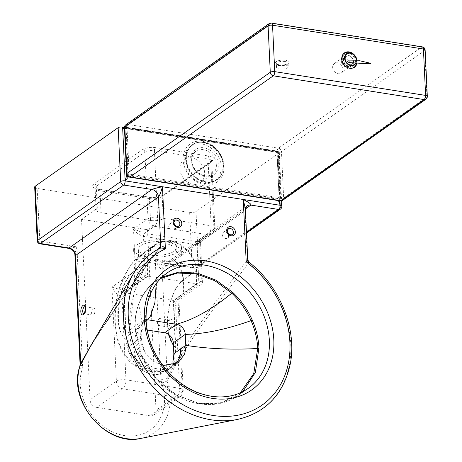 <?xml version="1.0" encoding="UTF-8"?>
<svg xmlns="http://www.w3.org/2000/svg" width="462" height="462" viewBox="0 0 462 462"><rect width="100%" height="100%" fill="white"/><g stroke="black" fill="none" stroke-linecap="round" stroke-linejoin="round"><path stroke-width="0.35" stroke-dasharray="2.31 1.73" d="M168.734 226.288A3.529 2.859 54.8 0 0 170.611 229.516A3.529 2.859 54.8 0 0 173.856 229.654A3.529 2.859 54.8 0 0 174.913 227.258A3.529 2.859 54.8 0 0 173.036 224.035A3.529 2.859 54.8 0 0 169.791 223.891A3.529 2.859 54.8 0 0 168.734 226.288M222.32 234.731A3.529 2.859 54.8 0 0 224.203 237.959A3.529 2.859 54.8 0 0 227.448 238.097A3.529 2.859 54.8 0 0 228.505 235.707A3.529 2.859 54.8 0 0 226.623 232.478A3.529 2.859 54.8 0 0 223.377 232.34A3.529 2.859 54.8 0 0 222.32 234.731M169.41 241.845L166.337 241.614L162.682 242.013L155.371 244.658L147.528 249.919L138.069 258.518L134.119 260.782L146.61 262.116C158.761 263.479 173.377 268.226 178.771 265.402L180.007 264.414L181.133 262.566L181.797 260.146L181.959 257.011L180.654 251.097L178.072 246.766L174.515 243.711L169.41 241.845L170.599 241.002L164.345 240.841L158.57 242.4L155.001 244.479L151.958 247.303L149.561 250.774L147.927 254.62L147.112 258.067L146.795 262.404L147.69 276.091L126.114 291.043C124.717 292.261 124.03 294.248 124.053 297.008L125.895 339.431C126.213 344.721 127.651 349.919 130.22 355.018C133.195 362.664 138.196 368.318 145.207 371.968C149.971 374.284 154.655 375.023 159.257 374.185L166.066 371.315L173.007 361.238C174.613 358.61 175.514 354.036 175.704 347.516L173.897 304.862C173.949 302.119 174.636 300.133 175.958 298.897L196.951 283.859L198.926 284.165L197.066 244.773L143.48 236.325C139.501 235.349 136.175 232.906 133.501 228.985L144.502 233.345L198.088 241.788L200.883 241.666C201.426 241.216 200.953 240.454 199.457 239.38L200.525 242.4C200.52 244.265 199.365 245.056 197.066 244.773A2.35 1.086 -81 0 1 198.088 241.788L208.079 234.736L154.493 226.293L144.502 233.345A2.35 1.086 99 0 0 143.48 236.325L145.334 275.722L147.69 276.091M178.569 251.744A23.984 8.697 177.3 0 0 181.497 247.303A23.984 8.697 177.3 0 0 163.277 239.749A23.984 8.697 177.3 0 0 136.521 245.12A23.984 8.697 177.3 0 0 133.587 249.561A23.984 8.697 177.3 0 0 151.813 257.12A23.984 8.697 177.3 0 0 178.569 251.744M140.644 245.772A19.277 6.994 -2.7 0 1 162.15 241.453A19.277 6.994 -2.7 0 1 176.802 247.528A19.277 6.994 -2.7 0 1 174.445 251.097A19.277 6.994 -2.7 0 1 152.939 255.417A19.277 6.994 -2.7 0 1 138.288 249.341A19.277 6.994 -2.7 0 1 140.644 245.772M167.175 243.872L170.12 244.721L172.696 246.217L174.954 248.51L176.42 251.172L177.073 253.794L176.986 256.491L176.074 258.749L174.434 260.25C167.787 261.931 159.251 261.671 148.816 259.465L139.495 257.825L138.658 257.219L139.357 256.312L147.667 250.225L153.736 246.558L160.868 244.028L167.175 243.872L170.622 241.441C183.362 243.179 195.432 256.849 196.188 270.42L196.541 283.789L173.342 300.433L124.214 292.689L148.106 276.161L147.205 262.485L147.522 258.218L149.445 251.986L152.627 247.251L155.827 244.462L160.712 242.082L165.529 241.181L170.622 241.441M161.908 277.165L156.583 280.376C148.521 286.076 142.637 293.82 138.935 303.615C136.094 311.267 134.881 319.513 135.291 328.349L141.291 354.423L155.688 377.679L176.368 394.987L200.179 403.701L220.293 403.303L237.838 395.691L242.787 391.655M185.903 159.28A21.425 17.354 -125.2 0 1 192.331 144.733A21.425 17.354 -125.2 0 1 212.046 145.594A21.425 17.354 -125.2 0 1 223.469 165.2A21.425 17.354 -125.2 0 1 217.042 179.747A21.425 17.354 -125.2 0 1 197.326 178.892A21.425 17.354 -125.2 0 1 185.903 159.28M179.932 169.034A14.108 11.429 54.8 0 0 187.451 181.947A14.108 11.429 54.8 0 0 200.433 182.513A14.108 11.429 54.8 0 0 204.666 172.932A14.108 11.429 54.8 0 0 197.141 160.025A14.108 11.429 54.8 0 0 184.165 159.459A14.108 11.429 54.8 0 0 179.932 169.034M91.591 312.82A3.529 1.623 -81 0 0 92.729 315.113A3.529 1.623 -81 0 0 94.97 310.435A3.529 1.623 -81 0 0 93.826 308.142A3.529 1.623 -81 0 0 91.591 312.82M160.926 320.83A3.529 1.623 99 0 1 158.685 325.508A3.529 1.623 99 0 1 157.548 323.215A3.529 1.623 99 0 1 159.788 318.537A3.529 1.623 99 0 1 160.926 320.83M240.28 392.85L221.552 402.668L199.341 403.609L175.774 394.987L155.301 377.858L141.025 354.822L135.077 329.342C134.609 320.426 135.805 312.11 138.664 304.4C142.336 294.692 148.175 286.977 156.173 281.254L160.51 278.54M156.214 283.633L156.173 281.254A2.35 1.386 55 0 1 156.583 280.376L166.84 273.134A70.53 57.132 -125.2 0 0 145.68 321.015A70.53 57.132 -125.2 0 0 183.287 385.568A70.53 57.132 -125.2 0 0 248.186 388.386L237.838 395.691C234.754 397.77 231.612 400 223.313 402.604C215.962 404.677 208.258 405.11 200.202 403.909C167.146 399.769 136.094 364.085 135.02 329.181A2.35 0.849 176.9 0 0 135.077 329.342L141.355 337.757C140.985 334.373 141.436 329.724 142.718 323.81L138.664 304.4A2.35 1.207 -159.5 0 1 138.669 303.944C142.388 294.109 148.302 286.29 156.41 280.498M146.05 319.698A9.402 7.617 54.8 0 0 143.18 320.57A9.402 7.617 54.8 0 0 142.741 320.847A9.402 7.617 54.8 0 0 142.077 321.39A9.402 7.617 54.8 0 0 141.418 322.118A9.402 7.617 54.8 0 0 139.922 327.235L140.436 338.178C140.153 339.177 140.881 342.359 142.625 347.73L145.582 353.234L153.667 361.469L162.982 365.586M209.026 156.081A9.402 3.413 -2.7 0 1 212.768 160.557L164.195 194.843A11.758 4.262 -2.7 0 1 148.256 197.193A2.35 1.086 99 0 1 148.724 197.06A2.35 1.086 99 0 1 149.486 198.585L150.514 220.472A9.402 3.413 177.3 0 0 163.265 218.595L147.499 229.724L81.543 219.329L97.309 208.2A9.402 3.413 177.3 0 0 96.16 209.939A9.402 3.413 177.3 0 0 101.051 212.676L100.017 190.794A2.35 1.086 -81 0 0 99.255 189.264A2.35 1.086 -81 0 0 98.787 189.397A11.758 4.262 -2.7 0 1 94.115 183.801L142.689 149.515A9.402 3.413 -2.7 0 1 155.44 147.632L209.026 156.081A2.35 1.086 -81 0 0 208.004 159.061L154.412 150.618A2.35 1.086 99 0 1 155.44 147.632M81.543 219.329L90.055 399.838L116.395 381.242L111.954 287.156L124.082 290.725A4.701 2.166 -81 0 0 122.037 296.691C118.053 295.582 114.692 292.406 111.954 287.156L135.464 270.565C138.074 273.158 141.366 274.878 145.334 275.722L124.082 290.725L126.114 291.043M246.471 232.23L195.819 267.977L194.773 268.226L192.123 264.997L189.645 212.468L37.122 188.432L39.992 243.838M34.679 187.064A4.701 1.704 177.3 0 0 37.122 188.432M124.417 127.31L277.61 151.449L277.627 151.888L275.681 152.062A2.824 1.022 -2.7 0 1 275.872 151.9L276.998 151.103L126.946 127.454A1.409 1.143 54.8 0 0 125.774 128.575A0.941 0.341 -2.7 0 1 127.05 128.384A0.468 0.381 -125.2 0 1 127.443 128.014L277.495 151.657A0.468 0.381 -125.2 0 1 277.922 152.16L280.076 197.753L279.21 199.417L280.186 199.03L280.451 198.441A0.941 0.416 -172 0 0 280.55 198.285A0.941 0.416 -172 0 0 280.07 197.84L129.21 174.064L127.974 174.411L129.158 175.774L129.198 173.978A0.941 0.341 177.3 0 0 127.922 174.168L127.974 174.411M245.362 208.807L245.022 210.678L162.127 269.184C160.481 269.45 158.183 266.112 155.232 259.182L192.134 265.003L198.562 265.367L281.456 206.861L278.915 153.02A3.292 1.195 177.3 0 0 279.319 152.408A3.292 1.195 177.3 0 0 277.61 151.449M278.915 153.02L196.021 211.527L198.562 265.367A3.292 2.668 -125.2 0 1 197.574 267.602A3.292 2.668 -125.2 0 1 195.819 267.977L168.001 263.594L245.374 208.98M189.645 212.468A4.701 1.704 177.3 0 0 196.021 211.527M150.514 220.472L101.051 212.676M212.768 160.557A2.35 1.906 54.8 0 0 211.515 160.828A2.35 1.906 54.8 0 0 210.811 162.422L213.958 229.146L199.457 239.38L201.42 280.96L177.916 297.551L179.031 301.657C179.06 304.233 177.922 305.394 175.624 305.134A4.701 2.166 99 0 1 177.674 299.168L180.22 299.214C180.538 298.931 179.77 298.377 177.916 297.551L182.351 391.637L156.012 410.233L147.499 229.724M201.42 280.96L202.437 282.9L201.958 283.876L180.22 299.214L179.031 301.657L183.212 390.332A7.051 2.558 -2.7 0 1 182.351 391.637A7.051 5.711 54.8 0 1 180.232 396.425L153.892 415.02A7.051 5.711 -125.2 0 1 150.138 415.823L176.478 397.233L122.886 388.785L96.546 407.374A7.051 5.711 -125.2 0 1 90.055 399.838M201.958 283.876L198.926 284.165L177.674 299.168L175.958 298.897M196.951 283.859L196.604 270.466C195.836 256.676 183.558 242.769 170.599 241.002M156.012 410.233A7.051 5.711 -125.2 0 1 153.892 415.02M96.546 407.374L150.138 415.823M127.443 128.014A0.941 0.433 -81 0 0 127.137 127.402A0.941 0.433 -81 0 0 126.946 127.454L125.82 128.251A2.824 1.022 -2.7 0 1 125.56 128.407A1.409 1.016 63.4 0 0 124.994 128.459L124.994 128.459A1.409 1.016 63.4 0 0 124.515 129.447L124.515 129.447A1.409 0.514 177.3 0 0 124.648 129.372L125.774 128.575L127.922 174.168A6.11 2.818 -81 0 0 127.01 175.456M125.82 128.251A1.409 1.143 54.8 0 0 125.069 128.413L275.681 152.062L124.445 128.257M280.451 198.441L280.451 198.204A0.941 0.341 177.3 0 0 280.561 198.025L280.561 198.025A0.941 0.341 177.3 0 0 280.076 197.753M128.442 176.825A1.409 0.687 25.8 0 0 128.488 176.831A4.701 2.166 99 0 1 129.158 175.774L279.21 199.417A4.701 2.166 -81 0 0 278.54 200.479A1.409 0.687 25.8 0 0 279.394 200.242L279.394 200.242A1.409 0.687 25.8 0 0 279.36 199.827A6.11 2.818 99 0 1 280.451 198.204L278.297 152.61L277.171 153.407L279.239 200.739M275.872 151.9A1.409 1.143 54.8 0 1 277.171 153.407A1.409 0.514 177.3 0 0 277.079 153.488L275.802 152.165M275.681 152.062A1.409 1.236 42.5 0 1 277.079 153.488L277.627 151.888L124.422 127.743M173.1 365.28L170.472 368.197L166.603 370.212L162.312 371.055L156.982 370.813C150.618 369.646 144.721 366.759 139.287 362.133L129.36 352.281L126.305 339.478L124.214 292.689M175.248 364.466L172.828 366.545L164.357 369.658L154.712 368.376L145.657 362.93L138.819 354.308L135.239 341.845L141.355 337.757L142.1 343.468C144.548 351.368 145.721 354.649 145.628 353.303L145.582 353.234M173.342 300.433L175.289 347.43C175.225 352.425 174.648 356.202 173.556 358.772M130.22 355.018L139.894 364.235C144.912 368.145 150.237 370.599 155.867 371.598L159.783 371.904L163.444 371.54L166.441 370.645L169.791 368.641C172.309 366.366 173.383 363.9 173.007 361.238M147.176 330.007L135.799 328.216A9.402 7.617 54.8 0 0 130.786 329.285A9.402 7.617 54.8 0 0 127.962 335.672L128.482 346.616L129.36 352.281M248.983 262.173L248.481 263.173C221.148 300.057 191.418 334.124 167.065 380.971A52.604 42.614 -125.2 0 1 140.725 438.432M159.829 248.238L159.748 248.331C136.007 278.32 112.976 310.839 90.644 345.894L124.37 295.553L159.119 248.822A3.292 2.223 37.4 0 0 159.748 248.331A3.292 2.223 37.4 0 0 159.8 248.261M148.106 276.161L196.541 283.789M80.07 364.31A4.701 1.704 -2.7 0 0 82.513 365.679L82.074 369.3A48.042 38.918 54.8 0 0 123.92 435.493A48.042 38.918 54.8 0 0 161.625 382.934L160.897 379.21L155.232 259.182C159.69 261.671 163.334 263.184 166.158 263.721L168.001 263.594A7.051 5.711 -125.2 0 0 164.241 264.397L247.135 205.89M160.897 379.21A4.701 1.704 177.3 0 0 167.267 378.274C190.95 331.173 219.797 297.314 246.598 260.712L247.771 259.8M69.023 248.412L76.911 246.841C75.572 250.727 74.908 253.442 74.913 254.984M161.625 382.934A4.701 0.93 160.9 0 0 167.065 380.971L167.267 378.274L162.127 269.184A7.051 5.711 -125.2 0 1 164.241 264.397L166.187 263.721L194.773 268.226L197.574 267.602L246.506 233.062M37.208 240.731L76.911 246.841L82.513 365.679M82.074 369.3A4.701 2.345 17.4 0 1 79.839 366.302L79.839 366.302M133.905 272.955A95.386 77.27 54.8 0 1 159.119 248.822L159.534 248.429A3.292 2.668 54.8 0 0 159.708 248.325M246.598 260.712A3.292 2.223 37.4 0 0 248.481 263.173A95.386 77.27 54.8 0 1 290.638 355.07A95.386 77.27 54.8 0 1 237.329 419.479M332.663 67.464A5.879 4.759 54.8 0 0 335.799 72.846A5.879 4.759 54.8 0 0 341.204 73.077A5.879 4.759 54.8 0 0 342.971 69.086A5.879 4.759 54.8 0 0 339.836 63.71A5.879 4.759 54.8 0 0 334.424 63.473A5.879 4.759 54.8 0 0 332.663 67.464M277.229 66.176A5.879 2.131 -2.7 0 1 283.789 64.859A5.879 2.131 -2.7 0 1 288.253 66.713A5.879 2.131 -2.7 0 1 287.537 67.804A5.879 2.131 -2.7 0 1 280.977 69.121A5.879 2.131 -2.7 0 1 276.513 67.267A5.879 2.131 -2.7 0 1 277.229 66.176M184.107 160.747A21.16 17.14 54.8 0 0 195.391 180.116A21.16 17.14 54.8 0 0 214.859 180.96A21.16 17.14 54.8 0 0 221.211 166.597A21.16 17.14 54.8 0 0 209.927 147.228A21.16 17.14 54.8 0 0 190.46 146.385A21.16 17.14 54.8 0 0 184.107 160.747M223.464 165.003A21.16 17.14 -125.2 0 1 217.111 179.372A21.16 17.14 -125.2 0 1 197.644 178.523A21.16 17.14 -125.2 0 1 186.359 159.159A21.16 17.14 -125.2 0 1 192.712 144.797A21.16 17.14 -125.2 0 1 212.179 145.64A21.16 17.14 -125.2 0 1 223.464 165.003M344.958 59.679A4.701 3.811 -125.2 0 1 346.367 56.485A4.701 3.811 -125.2 0 1 350.693 56.67A4.701 3.811 -125.2 0 1 353.199 60.978A4.701 3.811 -125.2 0 1 351.79 64.166A4.701 3.811 -125.2 0 1 347.464 63.981A4.701 3.811 -125.2 0 1 344.958 59.679M341.58 62.064A4.701 3.811 -125.2 0 1 342.989 58.87A4.701 3.811 -125.2 0 1 347.314 59.055A4.701 3.811 -125.2 0 1 349.821 63.363A4.701 3.811 -125.2 0 1 348.412 66.551A4.701 3.811 -125.2 0 1 344.086 66.366A4.701 3.811 -125.2 0 1 341.58 62.064M347.303 61.411L348.342 60.886L350.283 62.087L349.243 62.613L348.03 62.318L347.303 61.411M347.066 61.411L348.105 60.886L350.046 62.087L349.006 62.613L347.066 61.411M173.856 229.654L178.811 226.155A3.529 2.859 -125.2 0 1 175.566 226.016A3.529 2.859 -125.2 0 1 173.689 222.788A3.529 2.859 -125.2 0 1 174.746 220.391L169.791 223.891M227.448 238.097L232.403 234.604A3.529 2.859 -125.2 0 1 229.158 234.459A3.529 2.859 -125.2 0 1 227.275 231.231A3.529 2.859 -125.2 0 1 228.338 228.84L223.377 232.34M185.678 159.442A21.425 17.354 -125.2 0 1 192.105 144.895A21.425 17.354 -125.2 0 1 211.821 145.749A21.425 17.354 -125.2 0 1 223.244 165.361A21.425 17.354 -125.2 0 1 216.817 179.903A21.425 17.354 -125.2 0 1 197.101 179.048A21.425 17.354 -125.2 0 1 185.678 159.442M223.995 166.256A23.308 18.878 54.8 0 0 202.535 141.337A23.308 18.878 54.8 0 0 183.125 159.817A23.308 18.878 54.8 0 0 204.585 184.731A23.308 18.878 54.8 0 0 223.995 166.256M216.378 164.668A14.108 11.429 -125.2 0 1 212.145 174.243A14.108 11.429 -125.2 0 1 199.168 173.677A14.108 11.429 -125.2 0 1 191.643 160.77A14.108 11.429 -125.2 0 1 195.876 151.195A14.108 11.429 -125.2 0 1 208.853 151.755A14.108 11.429 -125.2 0 1 216.378 164.668M191.083 160.095A15.517 12.572 54.8 0 0 205.365 176.686A15.517 12.572 54.8 0 0 218.289 164.385A15.517 12.572 54.8 0 0 204.008 147.794A15.517 12.572 54.8 0 0 191.083 160.095M84.887 306.739A3.529 1.623 99 0 1 84.973 306.751A3.529 1.623 99 0 1 86.111 309.038A3.529 1.623 99 0 1 83.87 313.715A3.529 1.623 99 0 1 83.789 313.698M166.828 324.676A3.529 1.623 -81 0 0 167.966 326.969A3.529 1.623 -81 0 0 170.207 322.291A3.529 1.623 -81 0 0 169.063 319.999A3.529 1.623 -81 0 0 166.828 324.676M172.118 322.008A4.938 2.275 99 0 1 169.97 328.274A4.938 2.275 99 0 1 167.388 325.346A4.938 2.275 99 0 1 169.537 319.086A4.938 2.275 99 0 1 172.118 322.008M248.81 262.768A3.292 2.668 54.8 0 1 247.349 259.967L245.022 210.678A7.051 5.711 54.8 0 1 245.334 208.35M158.241 249.116L102.218 326.38M129.198 173.978L127.05 128.384M138.935 303.615A2.35 1.207 -159.5 0 0 138.669 303.944C135.77 311.775 134.552 320.189 135.02 329.181A2.35 0.849 176.9 0 1 135.308 328.742M127.962 335.672L139.922 327.235L142.718 323.81L144.542 319.508L143.18 320.57M164.195 194.843A2.35 1.906 54.8 0 0 162.942 195.108A2.35 1.906 54.8 0 0 162.231 196.708L210.811 162.422A7.051 2.558 177.3 0 0 211.671 161.117A7.051 2.558 177.3 0 0 208.004 159.061L211.151 225.785L157.559 217.342L154.412 150.618A7.051 2.558 177.3 0 0 144.854 152.027A2.35 1.906 54.8 0 0 142.689 149.515M135.464 270.565L133.501 228.985L147.996 218.751L144.854 152.027L96.275 186.313A2.35 1.906 54.8 0 0 94.115 183.801M97.309 208.2L96.275 186.313A9.402 3.413 177.3 0 0 95.126 188.057A9.402 3.413 177.3 0 0 100.017 190.794L149.486 198.585A9.402 3.413 177.3 0 0 162.231 196.708L163.265 218.595M148.256 197.193L98.787 189.397M147.996 218.751A7.051 2.558 -2.7 0 1 157.559 217.342A7.051 3.251 -81 0 1 154.493 226.293A7.051 5.711 -125.2 0 1 147.996 218.751M124.053 297.008L122.037 296.691L125.959 379.833L179.545 388.282L175.624 305.134L173.897 304.862M179.545 388.282A7.051 2.558 -2.7 0 1 183.212 390.332C183.258 392.867 182.265 394.9 180.232 396.425A7.051 5.711 54.8 0 1 176.478 397.233A7.051 3.251 99 0 0 179.545 388.282M96.16 209.939L95.045 187.757C94.906 188.057 96.31 188.56 99.255 189.264L148.724 197.06C154.88 197.667 159.621 197.02 162.942 195.108L211.787 160.591L214.818 227.841A7.051 2.558 177.3 0 1 213.958 229.146A7.051 5.711 -125.2 0 1 211.839 233.934A7.051 5.711 -125.2 0 1 208.079 234.736A7.051 3.251 -81 0 0 211.151 225.785A7.051 2.558 177.3 0 1 214.818 227.841C214.865 230.376 213.871 232.409 211.839 233.934L200.883 241.666L200.525 242.4L202.437 282.9M116.395 381.242A7.051 5.711 54.8 0 0 122.886 388.785A7.051 3.251 -81 0 0 125.959 379.833A7.051 2.558 -2.7 0 0 116.395 381.242M277.922 152.16A0.941 0.341 -2.7 0 1 278.413 152.437A0.941 0.341 -2.7 0 1 278.297 152.61A1.409 1.143 54.8 0 0 276.998 151.103A0.941 0.433 99 0 1 277.188 151.051L127.137 127.402L125.069 128.413A1.409 1.143 54.8 0 0 124.648 129.372L126.802 174.994M280.55 198.285L278.413 152.437L277.188 151.051A0.941 0.433 99 0 1 277.495 151.657M277.627 151.888L279.937 200.849M126.305 339.478C112.272 331.589 118.076 281.237 134.119 271.725C134.419 266.176 135.32 262.37 136.827 260.314L140.685 255.336M156.982 370.813L149.983 371.465L142.163 367.486L135.874 358.547L129.828 329.198L133.865 293.214L146.633 262.589L148.816 259.465M135.014 285.395L134.119 271.725L147.205 262.485M178.771 265.402C181.52 269.958 183.102 274.728 183.512 279.706L196.604 270.466M174.434 260.25L178.811 266.21C181.289 270.524 182.721 275.005 183.102 279.66L196.188 270.42M175.289 347.43L173.452 345.767M168.312 334.222L167.279 319.109L169.866 302.772L175.537 288.629L183.102 279.66L183.449 293.029M155.867 371.598A63.467 29.146 99.2 0 1 151.357 372.083A63.467 29.146 99.2 0 1 149.902 371.933A63.467 29.146 99.2 0 1 129.603 329.262A63.467 29.146 99.2 0 1 146.61 262.116M175.704 347.516A36.128 16.592 99.2 0 1 168.087 314.241A36.128 16.592 99.2 0 1 183.512 279.706L183.864 293.093M125.895 339.431A36.123 16.592 99.2 0 1 118.284 306.162A36.123 16.592 99.2 0 1 133.703 271.639C134.044 265.685 135.071 261.625 136.787 259.459M146.108 320.94L135.799 328.216M134.604 285.331L133.703 271.639L146.795 262.404M178.026 362.878L170.114 368.457M135.239 341.845L128.482 346.616M281.86 206.248A3.292 1.195 177.3 0 1 281.456 206.861A3.292 2.668 -125.2 0 1 280.469 209.095M353.557 61.613A5.879 4.759 -125.2 0 1 351.796 65.604A5.879 4.759 -125.2 0 1 346.385 65.373A5.879 4.759 -125.2 0 1 343.249 59.991A5.879 4.759 -125.2 0 1 345.016 56A5.879 4.759 -125.2 0 1 350.421 56.237A5.879 4.759 -125.2 0 1 353.557 61.613M342.688 59.321A7.288 5.902 54.8 0 0 349.399 67.111A7.288 5.902 54.8 0 0 355.469 61.331A7.288 5.902 54.8 0 0 348.758 53.54A7.288 5.902 54.8 0 0 342.688 59.321M285.037 61.504A5.879 2.131 177.3 0 0 277.067 62.676A5.879 2.131 177.3 0 0 276.345 63.768A5.879 2.131 177.3 0 0 279.4 65.477A5.879 2.131 177.3 0 0 287.37 64.299A5.879 2.131 177.3 0 0 288.092 63.213A5.879 2.131 177.3 0 0 285.037 61.504M278.909 64.917A6.82 2.472 -2.7 0 1 276.201 61.671A6.82 2.472 -2.7 0 1 285.441 60.308A6.82 2.472 -2.7 0 1 288.155 63.554A6.82 2.472 -2.7 0 1 278.909 64.917M425.935 99.215A3.292 2.668 54.8 0 0 426.923 96.98L424.734 50.583L281.468 151.703A3.292 2.668 54.8 0 0 278.436 148.187L421.702 47.066L270.824 23.285L127.558 124.405L278.436 148.187A3.292 1.519 99 0 0 277.004 152.362L126.126 128.586L128.315 174.983A3.292 1.195 -2.7 0 1 126.605 174.024M124.417 127.627A3.292 1.195 177.3 0 0 126.126 128.586A3.292 1.519 -81 0 1 127.558 124.405A3.292 2.668 -125.2 0 0 125.808 124.78M280.255 200.901A3.292 1.519 99 0 1 279.192 198.758L128.315 174.983A3.292 1.519 -81 0 0 129.377 177.119M282.663 200.335A3.292 2.668 54.8 0 0 283.651 198.1A3.292 1.195 177.3 0 1 279.192 198.758L277.004 152.362A3.292 1.195 -2.7 0 0 281.468 151.703L283.651 198.1L426.923 96.98A3.292 1.195 -2.7 0 0 427.321 96.373M269.075 23.66A3.292 2.668 54.8 0 1 270.824 23.285A3.292 1.519 99 0 1 271.483 23.1M425.132 49.971A3.292 1.195 177.3 0 1 424.734 50.583A3.292 2.668 54.8 0 0 421.702 47.066A3.292 1.519 99 0 1 422.36 46.876M341.718 59.165A8.397 6.803 54.8 0 0 349.451 68.139A8.397 6.803 54.8 0 0 356.439 61.486A8.397 6.803 54.8 0 0 348.712 52.512A8.397 6.803 54.8 0 0 341.718 59.165M357.086 62.693L357.062 60.534A8.755 7.092 -125.2 0 1 357.126 61.273A8.755 7.092 -125.2 0 1 357.074 62.693M356.144 62.659A6.786 5.492 54.8 0 0 356.531 60.499M356.294 60.493A6.422 5.203 -125.2 0 1 355.832 62.653M181.497 247.303L181.959 257.011M176.802 247.528L177.131 254.464M217.042 179.747L216.817 179.903C221.096 176.75 223.158 172.02 223.013 165.708C223.059 149.7 202.425 136.307 192.105 144.895L192.331 144.733M184.165 159.459L195.876 151.195C193.076 153.251 191.724 156.358 191.817 160.51C191.782 171.061 205.405 179.88 212.145 174.243L200.433 182.513M92.729 315.113L83.87 313.715M159.788 318.537L169.19 319.999C168.647 319.796 168.104 321.488 167.562 325.086L168.081 327.009L158.685 325.508M84.973 306.751L93.826 308.142M280.186 199.03L279.244 201.23L276.992 153.488M138.658 257.219L138.288 249.341M139.253 256.398C123.856 267.452 110.689 304.828 116.655 333.916C118.029 341.632 120.79 348.643 124.936 354.955L133.726 364.379C139.235 368.381 144.652 370.743 149.983 371.465C155.486 372.326 160.874 371.956 166.141 370.362M147.251 250.514L155.625 244.606M133.587 249.561L134.119 260.787M164.039 371.413L149.902 371.933C139.068 369.802 130.642 364.27 124.63 355.347C121.188 350.19 118.699 344.537 117.169 338.392L114.934 323.498C113.952 299.006 120.351 278.101 134.119 260.782M169.011 369.242L166.066 371.315M142.741 320.847L130.786 329.285M150.606 247.574L155.353 244.225M279.319 152.408L281.606 200.831M334.424 63.473L345.016 56L343.422 59.731C344.906 65.055 347.701 67.013 351.796 65.604L341.204 73.077M276.513 67.267L276.345 63.768L279.1 64.865C282.577 66.06 289.345 63.184 288.092 63.207L288.253 66.713M214.859 180.96L217.111 179.372M192.712 144.797L190.46 146.385M342.989 58.87L346.367 56.485M348.412 66.551L351.79 64.166"/><path stroke-width="0.69" d="M242.787 391.655L255.365 372.459L258.957 347.84C258.483 338.427 256.231 329.14 252.2 319.981C247.528 309.494 241.025 300.294 232.698 292.371L215.916 280.116L197.355 273.134L178.759 272.124L161.908 277.165M160.51 278.54L177.396 273.042L196.154 273.799L214.894 280.752L231.78 293.168C239.986 301.085 246.408 310.239 251.045 320.634C255.076 329.799 257.305 339.091 257.721 348.504L253.748 373.544L240.28 392.85M162.982 365.586L178.026 362.878L184.471 354.319C185.724 349.428 186.163 346.431 185.782 345.322L185.262 334.378A9.402 7.617 54.8 0 0 183.258 328.713A9.402 7.617 54.8 0 0 182.45 327.685A9.402 7.617 54.8 0 0 176.605 324.324L147.753 319.779A9.402 7.617 54.8 0 0 146.05 319.698M124.445 128.257L122.638 127.466L122.609 127.027A3.292 1.195 177.3 0 0 118.151 127.685L35.251 186.192A4.701 1.704 177.3 0 0 34.679 187.064L37.208 240.731C37.382 242.4 38.306 243.434 39.992 243.838L123.718 185.043A3.292 1.519 -81 0 0 125.15 180.867L128.488 176.831M122.609 127.027L124.417 127.31M124.422 127.743L122.632 127.46L124.515 129.447M278.482 200.618L280.151 205.29L279.239 200.739M127.01 175.456A6.11 2.818 -81 0 0 126.836 175.785A1.409 0.687 25.8 0 0 128.442 176.825M126.802 174.994L125.15 180.867L122.632 127.46M258.968 348.059A2.35 0.86 -2.6 0 1 257.721 348.504C231.762 349.907 207.785 348.85 185.782 345.322L173.828 353.759L173.556 358.772L174.18 361.786L173.1 365.28M173.828 353.759L173.308 342.816A9.402 7.617 54.8 0 0 164.651 332.761L147.176 330.007M79.839 366.302L80.07 364.31A4.701 1.704 -2.7 0 1 80.648 363.438L79.961 366.043A52.604 42.614 -125.2 0 0 92.573 418.52A52.604 42.614 -125.2 0 0 140.725 438.432C106.052 447.049 67.215 400.693 79.839 366.302L79.839 366.302A4.701 2.345 17.4 0 1 79.961 366.043L90.644 345.894L133.905 272.955A95.386 77.27 54.8 0 0 144.005 375.583A95.386 77.27 54.8 0 0 237.329 419.479C265.806 412.803 283.425 394.415 290.182 364.316C297.424 329.377 279.937 286.232 248.983 262.173L247.771 259.8L245.362 208.807L243.26 199.48L246.2 261.844L248.983 262.173M245.374 208.98L250.895 205.082C251.293 204.14 248.747 202.269 243.26 199.48L162.462 186.746C156.959 187.803 153.453 188.721 151.963 189.495L69.063 248.002L69.023 248.412C72.852 249.607 74.815 251.796 74.913 254.984L75.554 255.544L158.454 197.031C159.557 195.801 160.892 192.377 162.462 186.746L125.15 180.867A3.292 1.195 177.3 0 0 120.686 181.526L37.208 240.731M247.349 259.967C248.106 259.505 247.724 260.135 246.2 261.844A92.192 74.677 -125.2 0 1 273.458 394.739A92.192 74.677 -125.2 0 1 149.607 374.826A92.192 74.677 -125.2 0 1 165.39 248.856C163.594 246.604 162.052 245.668 160.764 246.044L158.241 249.116M159.8 248.261A3.292 2.223 37.4 0 0 160.019 246.789M162.462 186.746L165.39 248.856C162.861 247.99 160.909 247.846 159.534 248.429L159.667 248.342C148.891 254.042 140.304 262.243 133.905 272.955M370.79 63.687L368.081 63.063L370.755 63.669M144.369 319.45A73.822 59.8 54.8 0 0 212.329 398.371A73.822 59.8 54.8 0 0 273.81 339.847A73.822 59.8 54.8 0 0 205.85 260.926A73.822 59.8 54.8 0 0 144.369 319.45M269.346 340.506A70.53 57.132 -125.2 0 1 248.186 388.386C238.097 395.38 226.345 398.071 212.924 396.471C197.147 394.242 182.877 386.723 170.12 373.914C155.394 358.287 147.378 340.454 146.079 320.409C145.565 299.555 152.483 283.795 166.84 273.134A70.53 57.132 -125.2 0 1 231.739 275.953A70.53 57.132 -125.2 0 1 269.346 340.506M179.868 223.764A3.529 2.859 -125.2 0 1 178.811 226.155C176.368 226.9 174.717 225.693 173.862 222.528L174.746 220.391A3.529 2.859 -125.2 0 1 177.991 220.536A3.529 2.859 -125.2 0 1 179.868 223.764M173.129 222.118A4.938 4.002 54.8 0 0 177.674 227.396A4.938 4.002 54.8 0 0 181.785 223.481A4.938 4.002 54.8 0 0 177.241 218.203A4.938 4.002 54.8 0 0 173.129 222.118M233.46 232.207A3.529 2.859 -125.2 0 1 232.403 234.604C229.96 235.349 228.309 234.136 227.448 230.971L228.338 228.84A3.529 2.859 -125.2 0 1 231.578 228.979A3.529 2.859 -125.2 0 1 233.46 232.207M226.715 230.561A4.938 4.002 54.8 0 0 231.26 235.839A4.938 4.002 54.8 0 0 235.372 231.924A4.938 4.002 54.8 0 0 230.827 226.646A4.938 4.002 54.8 0 0 226.715 230.561M83.789 313.698A3.529 1.623 99 0 1 82.733 311.423A3.529 1.623 99 0 1 84.887 306.739M80.821 311.706A4.938 2.275 -81 0 0 83.403 314.634A4.938 2.275 -81 0 0 85.551 308.368A4.938 2.275 -81 0 0 82.969 305.44A4.938 2.275 -81 0 0 80.821 311.706M102.218 326.38L80.648 363.438L75.554 255.544A7.051 5.711 -125.2 0 0 69.063 248.002L40.823 243.549A3.292 2.668 54.8 0 1 37.792 240.032L35.251 186.192M118.151 127.685L120.686 181.526A3.292 2.668 -125.2 0 0 123.718 185.043L151.963 189.495A7.051 5.711 54.8 0 1 158.454 197.031L160.764 246.044A3.292 2.668 54.8 0 1 159.777 248.279L159.667 248.342M164.651 332.761L176.605 324.324L184.904 321.61C199.838 316.037 215.465 306.56 231.78 293.168A2.35 0.323 133.4 0 1 232.698 292.371M173.308 342.816L185.262 334.378C204.343 334.014 226.27 329.435 251.045 320.634A2.35 0.329 156.1 0 0 252.2 319.981M146.108 320.94L147.753 319.779L150.381 316.17L154.874 302.87L156.214 283.633M279.937 200.849L280.151 205.29L243.26 199.48M173.452 345.767L168.312 334.222M180.584 348.989C180.769 353.268 179.949 357.109 178.136 360.504L175.248 364.466M246.471 232.23L278.719 209.471A3.292 2.668 -125.2 0 0 280.469 209.095A3.292 3.292 0 0 0 281.86 206.248A3.292 1.195 177.3 0 0 280.151 205.29A3.292 1.519 99 0 1 278.719 209.471L250.895 205.082A7.051 5.711 54.8 0 0 247.135 205.89L247.135 205.89A7.051 5.711 54.8 0 0 245.334 208.35M423.423 49.012L425.612 95.415L274.734 71.639L272.545 25.237L423.423 49.012A3.292 1.519 99 0 0 422.36 46.876A3.292 3.292 0 0 1 425.132 49.971A3.292 1.195 177.3 0 0 423.423 49.012M126.605 174.024A3.292 1.195 -2.7 0 1 127.004 173.417L124.821 127.015A3.292 1.195 177.3 0 0 124.417 127.627L126.605 174.024A3.292 3.292 0 0 0 129.377 177.119A3.292 1.519 -81 0 0 130.036 176.934A3.292 2.668 -125.2 0 1 127.004 173.417L270.276 72.297A3.292 2.668 54.8 0 0 273.302 75.814L424.18 99.59A3.292 2.668 54.8 0 0 425.935 99.215A3.292 3.292 0 0 0 427.321 96.373A3.292 1.195 -2.7 0 0 425.612 95.415A3.292 1.519 99 0 1 424.18 99.59L280.913 200.71A3.292 1.519 99 0 1 280.255 200.901L129.377 177.119M280.255 200.901A3.292 3.292 0 0 0 282.663 200.335A3.292 2.668 54.8 0 1 280.913 200.71L130.036 176.934L273.302 75.814A3.292 1.519 99 0 0 274.734 71.639A3.292 1.195 177.3 0 0 270.276 72.297L268.087 25.895A3.292 1.195 -2.7 0 1 272.545 25.237A3.292 1.519 99 0 0 271.483 23.1A3.292 3.292 0 0 0 269.075 23.66A3.292 2.668 54.8 0 0 268.087 25.895L124.821 127.015A3.292 2.668 -125.2 0 1 125.808 124.78A3.292 3.292 0 0 0 124.417 127.627M357.074 62.693A8.755 7.092 -125.2 0 1 349.151 68.076A8.755 7.092 -125.2 0 1 341.776 58.853A8.755 7.092 -125.2 0 1 348.718 51.865A8.755 7.092 -125.2 0 1 357.057 60.528L354.169 54.678L348.602 51.836L343.382 53.609L341.476 59.032L342.619 63.138L344.259 65.465L347.62 67.868L351.155 68.526L354.441 67.394L357.086 62.693M356.531 60.499A6.786 5.492 54.8 0 0 356.525 60.204A6.786 5.492 54.8 0 0 350.277 52.957A6.786 5.492 54.8 0 0 344.629 58.333A6.786 5.492 54.8 0 0 349.647 65.258A6.786 5.492 54.8 0 0 356.144 62.659M355.832 62.653A6.422 5.203 -125.2 0 1 349.653 64.836A6.422 5.203 -125.2 0 1 345.027 58.328A6.422 5.203 -125.2 0 1 350.375 53.234A6.422 5.203 -125.2 0 1 356.289 60.1A6.422 5.203 -125.2 0 1 356.294 60.493M84.973 306.751L85.378 308.628C84.852 312.179 84.309 313.871 83.749 313.721L83.87 313.715M279.394 200.242L279.244 201.23M140.725 438.432L237.329 419.479M247.124 205.896L245.362 208.807M74.913 254.984L80.07 364.31M280.469 209.095L246.506 233.062M39.992 243.838L69.023 248.412M281.606 200.831L281.86 206.248M425.132 49.971L427.321 96.373M271.483 23.1L422.36 46.876M282.663 200.335L425.935 99.215M125.808 124.78L269.075 23.66M348.025 60.909L359.771 60.776L369.935 63.098M349.295 62.613L369.692 63.843"/></g></svg>
